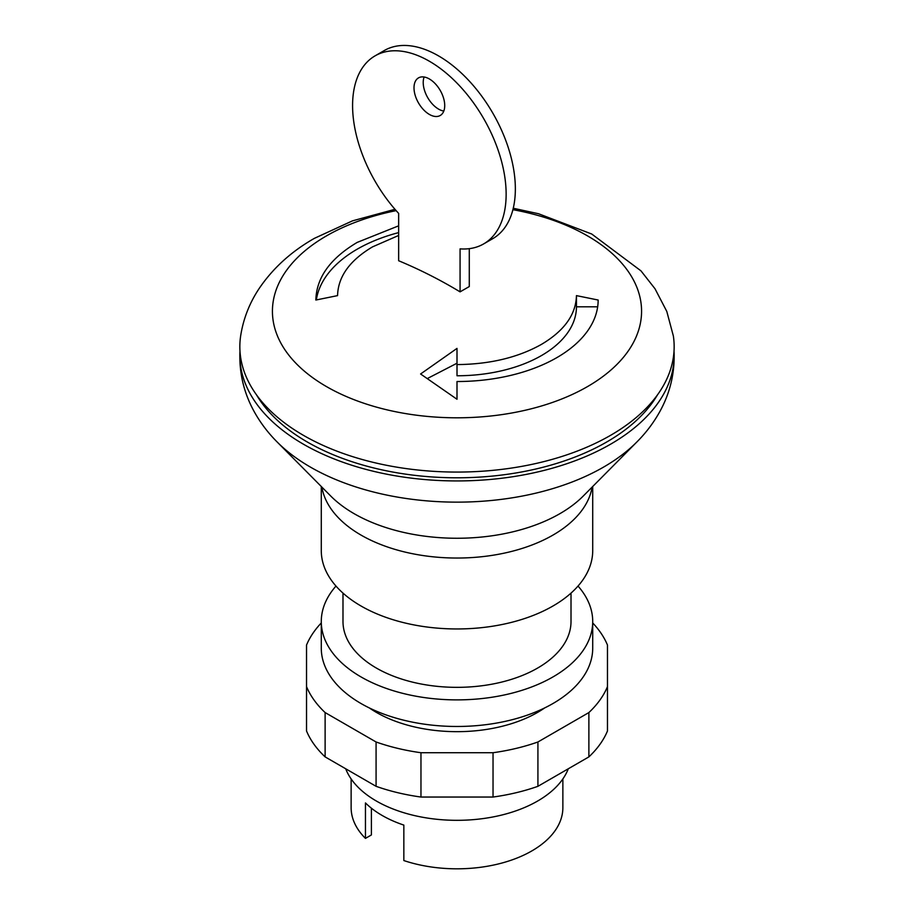 <?xml version="1.0" encoding="UTF-8"?>
<svg xmlns="http://www.w3.org/2000/svg" width="914" height="914" viewBox="0 0 914 914"><rect width="100%" height="100%" fill="white"/><g stroke="black" fill="none" stroke-linecap="round" stroke-linejoin="round"><path stroke-width="1.37" d="M469.282 248.665L469.282 286.55L460.073 291.863C440.388 279.97 419.914 269.596 398.653 260.741L398.653 213.408A108.572 62.689 60 0 1 375.071 55.857A108.572 62.689 60 0 1 483.655 118.546A108.572 62.689 60 0 1 483.655 243.912A108.572 62.689 60 0 1 460.073 248.871L460.073 291.863M576.448 295.622C575.934 314.576 564.269 330.834 541.454 344.384C517.941 357.568 489.79 364.298 457.011 364.583L457 348.394L420.589 373.986L457 399.258L457 381.526A141.156 81.495 0 0 0 556.809 357.648A141.156 81.495 0 0 0 598.156 300.032L576.448 295.622L576.448 306.807L597.665 306.807M512.903 209.672A184.582 106.572 180 0 1 587.519 386.588A184.582 106.572 180 0 1 326.481 386.588A184.582 106.572 180 0 1 326.481 235.881A184.582 106.572 180 0 1 396.139 210.631M398.653 225.827L357.191 242.404C330.205 258.456 316.415 277.662 315.856 300.032L337.563 295.622C338.077 276.656 349.731 260.41 372.546 246.86L398.653 235.458M513.257 208.243L538.495 213.727L591.746 234.03L640.988 270.875L655.007 288.755L666.797 311.434L673.367 336.021A217.155 125.378 180 0 1 610.552 435.35A217.155 125.378 180 0 1 303.448 435.35A217.155 125.378 180 0 1 240.633 336.021C243.261 319.089 249.328 303.414 258.845 288.984C272.669 268.43 291.189 251.544 314.416 238.337L352.473 220.857L394.974 209.295M657.463 394.905A211.728 122.236 180 0 1 307.287 441.999A211.728 122.236 180 0 1 256.537 394.905M674.018 351.125A217.155 125.378 180 0 1 674.098 352.735A217.155 125.378 180 0 1 610.552 444.215A217.155 125.378 180 0 1 303.448 444.215A217.155 125.378 180 0 1 239.902 352.735A217.155 125.378 180 0 1 239.982 351.125M592.718 486.499L592.718 550.605A135.718 78.353 180 0 1 508.938 622.994A135.718 78.353 180 0 1 361.03 606.005A135.718 78.353 180 0 1 321.282 550.594M571.01 593.117L571.01 621.52A114.01 65.819 180 0 1 500.632 682.335A114.01 65.819 180 0 1 376.385 668.065A114.01 65.819 180 0 1 342.99 621.52L342.99 593.117M578.025 586.057A135.718 78.353 180 0 1 592.718 621.52A135.718 78.353 180 0 1 508.938 693.92A135.718 78.353 180 0 1 361.03 676.931A135.718 78.353 180 0 1 321.282 621.52A135.718 78.353 180 0 1 335.975 586.057M592.718 621.52L592.718 648.117A135.718 78.353 180 0 1 508.938 720.506A135.718 78.353 180 0 1 361.03 703.529A135.718 78.353 180 0 1 321.282 648.117L321.282 621.52M429.363 114.421A21.719 12.533 -120 0 0 440.217 115.495A21.719 12.533 -120 0 0 443.553 98.095A21.719 12.533 -120 0 0 429.363 78.97A21.719 12.533 -120 0 0 418.498 77.884A21.719 12.533 -120 0 0 414.008 87.824A21.719 12.533 -120 0 0 429.363 114.421M443.804 111.062A21.719 12.533 60 0 1 438.571 109.109A21.719 12.533 60 0 1 423.216 82.511A21.719 12.533 60 0 1 424.13 77.005M483.655 243.912L492.863 238.6A108.572 62.689 -120 0 0 492.863 113.222A108.572 62.689 -120 0 0 384.291 50.533L375.071 55.857M427.478 378.476L457 363.224L457.011 375.768A119.448 68.961 0 0 0 576.448 306.807M457.011 375.768L457.011 364.583M457 363.224L457 348.394M316.358 299.918A141.156 81.495 180 0 1 398.653 232.602M345.709 768.777A114.01 65.819 0 0 0 425.124 817.699A114.01 65.819 0 0 0 537.615 801.041A114.01 65.819 0 0 0 568.291 768.777M351.136 778.934L351.136 807.69A105.864 61.124 0 0 0 365.451 838.389L365.451 802.926A105.864 61.124 0 0 0 403.839 825.091L403.839 860.554A105.864 61.124 0 0 0 531.857 850.911A105.864 61.124 0 0 0 562.864 807.69L562.864 778.934M365.451 838.389L371.392 834.95L371.392 808.193M369.382 707.962A114.01 65.819 0 0 0 537.615 712.394A114.01 65.819 0 0 0 544.618 707.962M592.718 622.96A154.717 89.332 180 0 1 607.467 645.044L607.467 686.654A154.717 89.332 180 0 1 588.879 712.566L537.923 741.985A154.717 89.332 180 0 1 493.034 752.725L420.966 752.725A154.717 89.332 180 0 1 376.077 741.985L325.121 712.566A154.717 89.332 180 0 1 306.533 686.654L306.533 645.044A154.717 89.332 180 0 1 321.282 622.96M306.533 686.654L306.533 730.983A154.717 89.332 0 0 0 325.121 756.895L376.077 786.314A154.717 89.332 0 0 0 420.966 797.042L493.034 797.042A154.717 89.332 0 0 0 537.923 786.314L588.879 756.895A154.717 89.332 0 0 0 607.467 730.983L607.467 686.654M588.879 756.895L588.879 712.566M537.923 786.314L537.923 741.985M493.034 797.042L493.034 752.725M420.966 797.042L420.966 752.725M376.077 786.314L376.077 741.985M325.121 756.895L325.121 712.566M636.921 441.919A207.318 119.688 180 0 1 603.594 467.088A207.318 119.688 180 0 1 310.406 467.088A207.318 119.688 180 0 1 277.079 441.919L330.651 495.948A145.589 84.054 180 0 0 354.049 513.634A145.589 84.054 180 0 0 559.951 513.634A145.589 84.054 180 0 0 583.349 495.948L636.921 441.919C646.152 432.665 653.841 422.451 659.999 411.266C670.031 392.986 674.726 373.472 674.098 352.735M592.112 487.116A135.718 78.353 180 0 1 552.97 535.09A135.718 78.353 180 0 1 361.03 535.09A135.718 78.353 180 0 1 321.888 487.116M321.282 486.499L321.282 550.605M277.079 441.919C267.848 432.665 260.147 422.439 253.989 411.254C243.969 392.963 239.274 373.46 239.902 352.735"/></g></svg>
